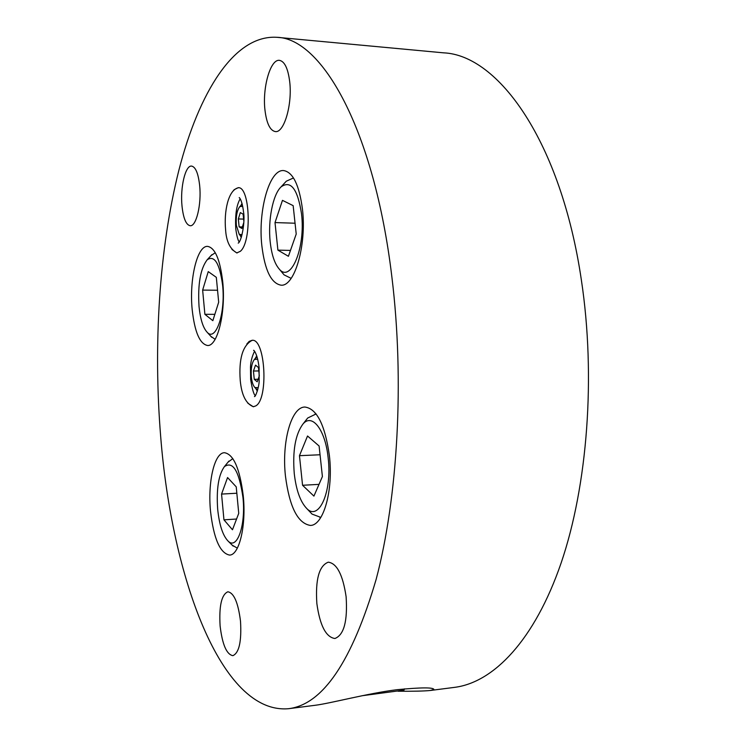 <?xml version="1.0" encoding="UTF-8"?>
<svg xmlns="http://www.w3.org/2000/svg" width="746" height="746" viewBox="0 0 746 746"><rect width="100%" height="100%" fill="white"/><g stroke="black" fill="none" stroke-linecap="round" stroke-linejoin="round"><path stroke-width="1.12" d="M232.211 545.167L237.331 548.142M217.683 509.294C219.333 525.016 222.812 535.619 228.127 541.12C237.069 550.343 245.966 525.37 242.963 497.517C239.13 471.09 232.948 460.786 224.425 466.595C218.531 474.82 216.284 489.05 217.683 509.294M221.562 494.085L223.949 519.831L232.472 529.763L238.739 513.332L236.23 486.849L227.567 477.543L221.562 494.085L236.827 493.227M232.836 458.603L228.062 462.138M210.512 511.206C213.664 538.565 220.014 553.196 229.554 555.08C239.224 555.294 246.376 525.641 243.252 495.838C239.83 468.591 233.563 454.211 224.462 452.71C214.391 452.57 207.63 482.224 210.512 511.206M160.698 436.792C171.739 576.667 220.937 714.64 288.599 708.7C322.804 704.55 351.991 661.432 376.152 579.325C397.87 497.461 404.519 380.255 391.911 277.232C374.287 129.217 321.796 38.288 276.878 37.3C233.983 34.68 198.818 92.737 178.891 170.2C159.14 248.772 153.219 345.379 160.698 436.792M220.107 625.95C222.327 644.516 226.579 654.428 232.864 655.669C239.13 652.927 241.676 641.439 240.51 621.222C238.17 602.656 233.955 592.837 227.856 591.783C221.534 594.571 218.951 605.966 220.107 625.95M316.854 603.533C319.913 625.512 325.927 637.168 334.889 638.501C343.962 635.042 347.701 621.12 346.116 596.753C342.862 574.821 336.912 563.305 328.268 562.186C319.092 565.692 315.288 579.474 316.854 603.533M264.97 110.082C266.592 123.379 270.043 130.55 275.321 131.585C284.012 133.217 292.535 104.44 289.681 81.519C287.984 68.399 284.58 61.349 279.47 60.351C270.425 58.85 262.266 87.776 264.97 110.082M182.005 205.989C183.32 218.28 186.043 224.863 190.165 225.73C196.226 226.7 201.644 204.395 199.667 185.577C198.287 173.38 195.592 166.88 191.573 166.078C185.325 165.202 180.103 187.563 182.005 205.989M285.448 476.041C289.448 506.907 297.738 523.366 310.317 525.417C323.456 525.706 333.555 490.355 329.368 455.433C324.986 424.819 316.845 408.687 304.955 407.046C291.136 406.803 281.634 442.219 285.448 476.041M192.179 309.525C194.641 331.914 199.742 343.897 207.491 345.482C217.478 346.638 225.991 312.453 222.709 281.652C220.07 259.505 215.044 247.747 207.63 246.385C197.158 245.415 189.148 279.722 192.179 309.525M261.874 245.919C264.839 270.294 271.218 283.377 280.99 285.168C294.521 286.94 306.858 245.192 302.419 208.908C299.202 184.943 292.954 172.158 283.685 170.573C269.325 169.006 257.808 211.025 261.874 245.919M246.814 344.027L249.183 341.388L252.083 340.307C265.408 338.152 268.765 399.753 255.58 405.983L253.239 406.738L247.849 403.213M233.172 190.92L234.151 189.708L238.179 187.694C250.19 186.258 252.045 242.245 240.259 251.355L236.752 252.941L231.913 249.425M398.038 691.225C413.554 691.356 424.334 691.104 430.367 690.479L454.622 687.355C493.572 682.441 534.565 640.301 561.123 562.997C587.522 485.739 595.942 376.366 581.367 280.011C561.029 141.712 498.449 55.064 443.553 52.835L276.878 37.3M430.367 690.479L433.892 689.463C433.333 687.318 421.117 687.392 397.245 689.677C368.664 693.127 330.049 703.469 315.288 705.268L288.599 708.7M362.146 695.729L403.968 690.125L404.5 688.856M316.099 413.937L307.688 418.03L306.317 419.774M310.522 512.483L312.052 514.097L320.836 517.398M294.26 473.589C296.171 490.122 300.302 501.722 306.653 508.408C318.831 521.659 332.324 491.633 328.137 457.792C325.331 429.547 311.931 412.771 302.848 424.176C295.332 434.545 292.469 451.013 294.26 473.589M299.463 455.685L302.559 485.273L313.926 496.109L322.403 476.545L319.101 446.005L307.529 436L299.463 455.685L320.053 454.762M302.559 485.273L319.018 484.368M215.286 252.717L211.034 255.598M210.913 336.39L215.137 339.318M199.033 306.475C200.31 319.101 202.996 327.671 207.071 332.166C215.725 342.293 225.693 313.413 222.597 285.121C219.641 263.357 214.494 254.918 207.174 259.785C200.394 268.774 197.681 284.338 199.033 306.475M202.642 290.101L204.889 314.318L212.843 320.677L218.681 302.195L216.321 277.344L208.246 271.609L202.642 290.101L217.543 290.241M204.889 314.318L214.848 314.336M293.225 178.07L286.296 181.203L284.972 182.649M282.827 273.362L284.077 274.864L291.154 278.37M270.211 241.984C271.637 254.694 274.621 263.692 279.172 268.97C290.642 283.555 305.795 247.961 301.496 213.636C297.607 188.924 290.8 180 281.093 186.864C272.794 194.585 267.814 220.518 270.211 241.984M275.013 222.578L277.904 250.134L288.413 256.288L296.218 234.03L293.159 205.644L282.464 200.357L275.013 222.578L295.052 223.222M277.904 250.134L290.474 250.423M253.724 406.701L252.782 406.495M251.626 340.568L252.568 340.335M257.333 391.1L255.803 388.563M255.281 358.388L256.717 355.795M257.137 357.064L255.216 358.462M255.747 388.489L257.706 389.822M257.715 359.19L254.377 359.46C251.784 362.938 250.768 368.757 251.337 376.898C251.906 382.036 253.08 385.579 254.871 387.528L258.219 387.678M253.435 371.032L254.255 379.332L257.184 381.803L259.31 375.909L258.47 367.545L255.524 365.139L253.435 371.032L258.806 370.939M254.255 379.332L258.107 379.257M237.228 252.922L236.417 252.708M236.622 252.782C229.954 248.931 226.28 241.256 225.59 229.74C223.893 211.5 228.173 190.323 238.039 187.843L238.664 187.74M241.266 237.545L240.193 235.466M240.855 205.495L242.021 203.471M242.291 204.497L240.734 205.635M240.072 235.316L241.573 236.547M242.702 206.334L239.83 206.605C236.967 210.325 235.801 216.545 236.342 225.264L239.214 234.291L242.068 234.738M243.811 221.114L243.112 214.13L240.315 212.573L238.338 218.932L239.121 226.849L241.9 228.481L243.755 222.616M238.338 218.932L243.616 219.11M239.121 226.849L242.385 226.952M223.949 519.831L236.566 519.02M228.127 541.12L233.181 546.128M224.425 466.595L228.919 461.075M316.062 413.89L315.185 413.918M320.799 517.454L319.922 517.51M306.653 508.408L312.052 514.097M302.848 424.176L307.688 418.03M207.071 332.166L211.752 337.313M207.174 259.785L211.883 254.684M279.172 268.97L284.077 274.864M281.093 186.864L286.296 181.203M251.868 340.484C242.599 345.706 238.711 359.003 240.231 380.385C241.545 394.783 245.807 403.511 253.025 406.57M255.309 395.688C253.743 394.447 252.185 389.03 250.647 379.434L250.488 367.069C250.721 361.586 252.064 356.327 254.535 351.291M253.901 350.573L253.649 350.415C253.136 349.538 257.174 352.112 259.086 367.33L259.151 381.309C259.058 386.997 255.514 397.17 254.461 396.592L254.703 396.415M254.871 387.528L256.139 388.918M254.377 359.46L255.598 358.024M239.214 242.049C237.89 240.277 236.743 235.904 235.792 228.947C235.018 215.184 236.482 205.141 240.175 198.818M239.466 197.858L239.224 197.671C238.916 197.019 242.012 199.35 243.494 211.687C245.415 221.525 241.518 241.518 238.226 243.131L238.468 242.954M239.214 234.291L240.417 235.727M239.83 206.605L241.089 205.243"/></g></svg>

